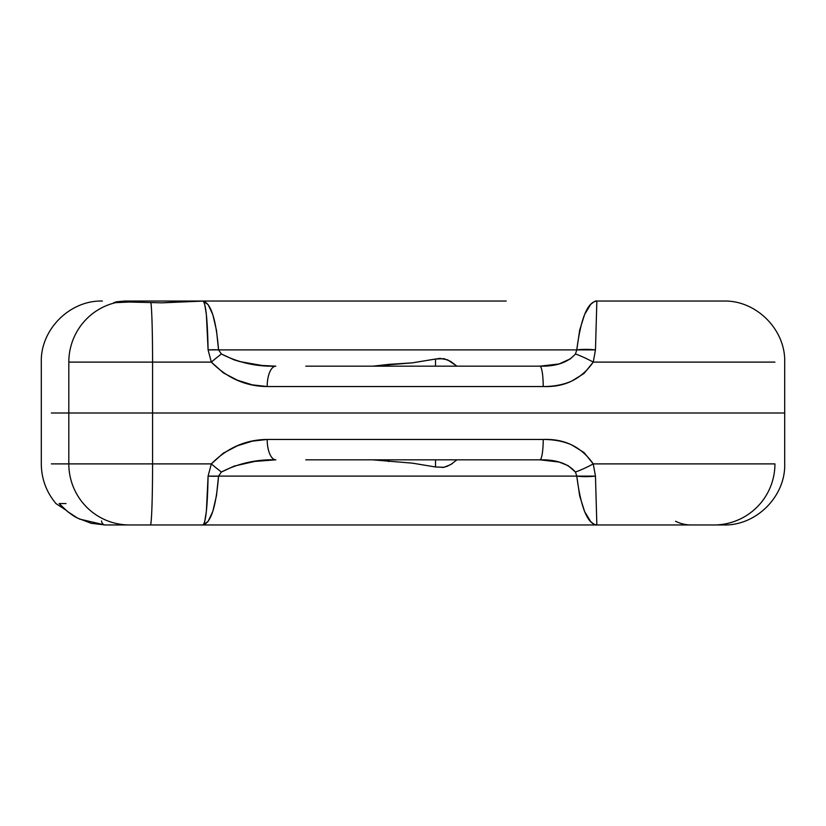 <?xml version="1.0" encoding="UTF-8"?>
<svg xmlns="http://www.w3.org/2000/svg" width="826" height="826" viewBox="0 0 826 826"><rect width="100%" height="100%" fill="white"/><g stroke="black" fill="none" stroke-linecap="round" stroke-linejoin="round"><path stroke-width="1.24" d="M305.775 459.824L539.863 459.824L559.078 462.044L568.123 465.647L575.443 472.028A20.361 2.736 -26.6 0 0 593.244 463.892L584.065 452.565L571.716 444.915C563.394 441.28 553.895 439.463 543.219 439.463L267.18 439.463L252.281 441.156L237.403 445.792L223.319 453.144L211.332 463.892L152.573 463.892L152.573 413L68.816 413L784.39 413L152.573 413L286.767 413L152.573 413L152.573 362.108L68.816 362.108A61.072 60.649 -90 0 1 115.97 302.574L113.668 302.719L116.487 301.8L124.602 301.046L302.223 301.046M373.156 366.166L388.716 364.38L388.716 366.176L388.716 364.38L412.184 362.872L439.804 358.35L447.62 359.847L456.902 366.176L450.728 361.427L443.944 358.68L435.529 359.021L412.184 362.872L372.485 366.176M676.597 413L425.514 413L676.597 413M365.557 413L342.676 413L365.557 413M203.836 301.046L162.133 302.832L129.259 302.048L115.97 302.574A61.072 60.649 90 0 0 68.816 362.108L68.816 413L51.367 413L68.816 413L68.816 463.892L51.367 463.892L152.573 463.892A61.072 2.168 90 0 1 150.404 524.954L302.223 524.954M506.214 301.046L191.88 301.046L202.866 301.046L208.08 304.536L212.829 314.685L216.484 330.4L218.549 349.894L576.775 349.894L575.443 353.972C567.989 362.469 556.125 366.537 539.863 366.176L305.775 366.176M714.005 301.046L636.051 301.046M666.314 301.046L701.233 301.046M320.798 366.176L402.489 366.176M436.902 366.176L539.863 366.176A20.361 3.356 90 0 1 543.219 386.537C553.885 386.537 563.384 384.72 571.706 381.096L584.044 373.455L593.244 362.108A20.361 2.736 -153.4 0 0 575.443 353.972A20.361 2.736 26.6 0 1 593.244 362.108L774.933 362.108M320.798 459.824L539.863 459.824A20.361 3.356 -90 0 0 543.219 439.463A20.361 3.356 90 0 1 539.863 459.824C556.135 459.462 567.999 463.541 575.443 472.028L576.775 476.106L218.549 476.106L221.399 472.028L234.15 466.101L254.8 461.414L275.863 459.824A20.361 8.683 -90 0 1 267.18 439.463C245.962 439.628 227.346 447.764 211.332 463.892L152.573 463.892L152.573 362.108A61.072 2.168 -90 0 0 150.9 302.626A61.072 2.168 90 0 1 152.573 362.108L211.332 362.108L223.381 372.898L237.423 380.218L252.322 384.854L267.18 386.537L543.219 386.537A20.361 3.356 -90 0 0 539.863 366.176L559.088 363.956L570.735 358.66M593.244 362.108L595.463 349.894L596.857 301.046L595.463 349.894L593.244 362.108C581.318 379.206 564.643 387.353 543.219 386.537L267.18 386.537A20.361 8.683 90 0 1 275.863 366.176C256.535 366.734 238.373 362.655 221.399 353.972A20.361 1.415 140 0 0 211.332 362.108C227.367 378.256 245.983 386.392 267.18 386.537A20.361 8.683 -90 0 1 275.863 366.176L261.821 365.453L239.963 361.612L234.181 359.909L221.399 353.972L218.549 349.894L576.775 349.894L575.443 353.972M595.463 349.894A20.361 4.522 -177.4 0 0 576.775 349.894L595.463 349.894M596.857 301.046C587.554 301.934 580.864 318.216 576.775 349.894L579.687 330.059L584.643 314.365L590.673 304.433C593.863 301.655 595.928 300.519 596.857 301.046L723.628 301.046C756.162 300.117 785.629 329.584 784.7 362.108L784.7 463.892C785.629 496.416 756.162 525.883 723.628 524.954L636.051 524.954M113.668 302.719L129.259 302.048L162.133 302.832L179.541 301.831M116.394 301.82L124.602 301.046M114.886 524.954L129.465 524.954A61.072 60.649 -90 0 1 68.816 463.892L68.816 413L152.573 413L68.816 413L68.816 362.108L211.332 362.108L208.09 349.894L206.376 314.685L204.683 304.185M203.661 301.604L202.866 301.046C205.777 302.884 207.522 319.166 208.09 349.894L218.549 349.894C216.092 319.166 210.857 302.884 202.866 301.046M211.332 362.108A20.361 1.415 -40 0 1 221.399 353.972L218.549 349.894A20.361 4.151 177.9 0 0 208.09 349.894L211.332 362.108M435.529 359.021L435.529 366.176L435.529 359.021M191.88 301.046L183.3 301.5M65.987 503.581L59.152 503.581L67.536 511.521L77.479 518.067L91.263 523.312L104.943 524.954L202.866 524.954L203.661 524.396M506.214 524.954L596.857 524.954C595.928 525.481 593.863 524.345 590.673 521.567L584.643 511.635L579.687 495.941L576.775 476.106L218.549 476.106L221.399 472.028C238.363 463.345 256.514 459.277 275.863 459.824A20.361 8.683 90 0 1 267.18 439.463L543.219 439.463C564.664 438.668 581.328 446.804 593.244 463.892A20.361 2.736 153.4 0 1 575.443 472.028L576.775 476.106C580.864 507.784 587.554 524.066 596.857 524.954L595.463 476.106L576.775 476.106A20.361 4.522 -2.6 0 0 595.463 476.106L593.244 463.892L595.463 476.106L596.857 524.954L719.807 524.954M666.314 524.954L701.233 524.954M435.529 466.979L435.529 459.824L435.529 466.979L412.38 463.149L372.485 459.824L412.38 463.149L435.529 466.979L444.047 467.299L450.862 464.491L456.902 459.824M211.332 463.892A20.361 1.415 40 0 0 221.399 472.028A20.361 1.415 -140 0 1 211.332 463.892L208.09 476.106A20.361 4.151 2.1 0 0 218.549 476.106L208.09 476.106L211.332 463.892M204.683 521.815L206.376 511.315L208.09 476.106C207.522 506.834 205.777 523.116 202.866 524.954C210.857 523.116 216.092 506.834 218.549 476.106L216.484 495.6L212.829 511.315L208.08 521.464L202.866 524.954L596.857 524.954M717.195 524.871A61.072 60.928 -90 0 0 774.933 463.892L593.244 463.892M150.404 524.954A61.072 2.168 -90 0 0 152.573 463.892L68.816 463.892A61.072 60.649 90 0 0 129.465 524.954L150.404 524.954M77.386 518.005L77.427 518.036C71.387 515.31 61.867 506.772 61.723 506.307L60.246 504.779M104.943 524.954A6.102 3.686 90 0 1 101.474 520.938A6.102 3.686 -90 0 0 104.943 524.954L79.42 519.048M388.716 461.62L388.716 459.824L388.716 461.62M452.338 463.551L447.134 466.349L442.55 467.557M691.021 524.954A40.711 37.18 90 0 1 675.544 521.258M102.372 301.046C69.838 300.117 40.371 329.584 41.3 362.108L41.3 463.892C41.445 478.822 46.339 492.048 55.962 503.581L65.491 509.828"/></g></svg>

